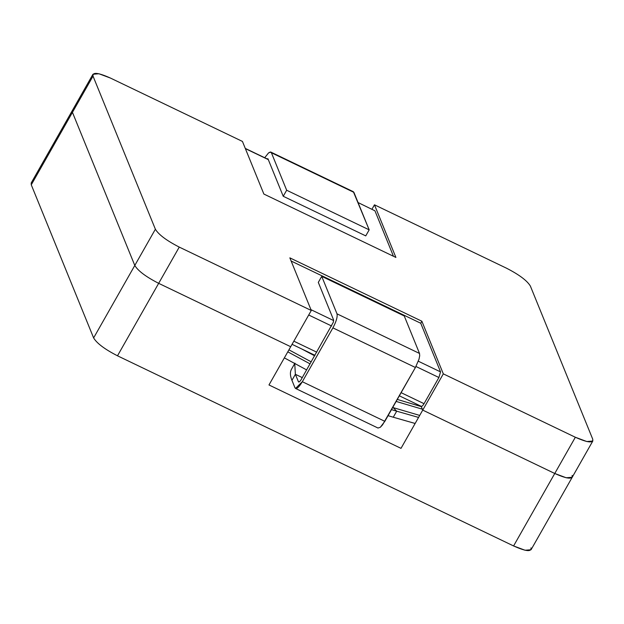 <?xml version="1.0" encoding="UTF-8"?>
<svg xmlns="http://www.w3.org/2000/svg" width="624" height="624" viewBox="0 0 624 624"><rect width="100%" height="100%" fill="white"/><g stroke="black" fill="none" stroke-linecap="round" stroke-linejoin="round"><path stroke-width="0.94" d="M530.977 547.88C531.617 552.061 525.829 551.421 513.591 545.953L117.499 355.805C104.855 349.323 96.892 343.364 93.623 337.927L31.27 184.821L32.83 182.075M422.729 410.101L554.759 473.483C566.998 478.951 572.793 479.591 572.146 475.41L572.216 477.274L566.225 477.773L554.759 473.483L513.591 545.953L525.057 550.243L531.047 549.744L572.216 477.274L566.225 477.773L554.759 473.483L422.729 410.101L401.006 448.352L268.975 384.961L290.698 346.718L158.668 283.335L290.698 346.718L268.975 384.961L401.006 448.352L422.729 410.101L554.759 473.483L575.344 437.252L443.313 373.862L422.729 410.101L421.106 406.115L422.729 410.101L443.313 373.862L575.344 437.252C587.582 442.712 593.377 443.36 592.73 439.179L530.377 286.073C527.108 280.636 519.145 274.677 506.501 268.195L374.47 204.812L395.905 257.447L263.874 194.056L242.44 141.43L110.409 78.047L242.44 141.43L263.874 194.056L395.905 257.447L374.47 204.812L506.501 268.195C519.145 274.677 527.108 280.636 530.377 286.073L592.73 439.179L592.8 441.035L586.81 441.535L575.344 437.252L554.759 473.483L422.729 410.101M92.953 74.256L72.368 110.495L72.439 112.351L93.023 76.12L92.953 74.256L98.943 73.757L110.409 78.047C98.171 72.579 92.383 71.939 93.023 76.12L155.376 229.219C158.644 234.655 166.608 240.614 179.252 247.096L311.282 310.479L290.698 346.718L158.668 283.335L290.698 346.718L311.282 310.479L179.252 247.096L158.668 283.335C146.024 276.853 138.06 270.894 134.792 265.457L72.439 112.351L31.27 184.821L93.623 337.927L134.792 265.457L93.623 337.927C96.892 343.364 104.855 349.323 117.499 355.805L158.668 283.335C146.024 276.853 138.06 270.894 134.792 265.457L72.439 112.351L72.368 110.495L31.2 182.965L31.27 184.821L73.999 109.606L72.439 112.351L134.792 265.457C138.06 270.894 146.024 276.853 158.668 283.335L117.499 355.805L513.591 545.953L554.759 473.483C566.998 478.951 572.793 479.591 572.146 475.41M310.955 309.676L333.653 320.572L310.955 309.676M418.33 361.226L440.544 371.888L420.74 323.248L291.151 261.035L420.74 323.248L421.879 321.235L443.313 373.862L421.879 321.235L289.848 257.852L421.879 321.235L420.74 323.248L440.544 371.888L438.906 377.512L424.039 403.681C422.62 406.006 421.645 406.817 421.106 406.115C421.645 406.817 422.62 406.006 424.039 403.681L438.906 377.512L415.974 366.499L438.906 377.512L440.544 371.888L418.33 361.226M311.282 310.479L289.848 257.852L311.282 310.479M371.966 209.219L374.47 204.812L371.966 209.219M179.252 247.096C166.608 240.614 158.644 234.655 155.376 229.219L134.792 265.457C138.06 270.894 146.024 276.853 158.668 283.335L179.252 247.096M155.376 229.219L93.023 76.12L72.439 112.351L134.792 265.457L155.376 229.219M374.377 210.538L374.946 210.811L393.463 256.269L374.946 210.811L358.067 202.55M268.304 159.619L245.357 148.606L268.304 159.619M331.633 326.009L308.708 315.011L331.633 326.009M293.849 341.18L316.766 352.186L293.849 341.18M401.123 392.675L424.039 403.681L401.123 392.675M314.691 355.844L301.813 349.003L314.691 355.844M288.928 349.83L311.259 361.881L288.928 349.83M397.293 399.422L421.317 406.622L397.293 399.422M422.354 409.188L396.146 401.435L422.354 409.188M310.112 363.893L287.789 351.842L310.112 363.893M284.357 357.88L306.68 369.931L284.357 357.88M392.714 407.472L419.71 415.42L392.714 407.472M418.564 417.433L396.7 411.185L393.268 417.222L415.132 423.47L393.268 417.222L396.7 411.185L418.564 417.433M393.151 407.62L396.7 411.185L391.49 409.625L396.7 411.185L393.151 407.62M266.908 158.792L267.969 158.792L283.234 196.271L286.666 190.234L271.401 152.755L270.348 151.999L268.577 152.88L264.709 157.732L268.577 152.88L270.847 152.092L353.363 191.716L369.182 229.85L365.75 235.888L369.182 229.85L286.666 190.234L283.234 196.271L365.75 235.888L283.234 196.271L267.969 158.792L266.908 158.792M291.541 369.143C289.918 371.951 290.051 375.687 291.946 380.336L295.378 374.299L302.312 377.629L295.378 374.299L298.49 381.888L299.543 381.701L300.799 380.219L333.356 322.179L333.567 319.87L318.302 282.391L321.734 276.354L336.999 313.833C337.646 316.852 336.281 321.539 332.904 327.881L302.328 381.716L295.542 388.448L294.98 387.793C296.306 389.61 298.756 387.59 302.328 381.716L332.904 327.881C336.281 321.539 337.646 316.852 336.999 313.833L321.734 276.354L404.258 315.97L419.515 353.449L419.702 355.735L418.993 359.213L415.42 367.497L382.535 424.882L380.328 427.276L377.98 428.025L380.328 427.276L384.844 421.333L415.42 367.497L418.993 359.213L419.702 355.735L419.515 353.449L404.258 315.97L321.734 276.354L318.302 282.391L333.567 319.87L333.356 322.179L300.799 380.219L299.543 381.701L298.49 381.888L295.378 374.299L291.946 380.336L294.98 387.793L291.946 380.336C290.051 375.687 289.918 371.951 291.541 369.143L294.941 363.16M298.412 381.755L298.99 382.028L298.412 381.755M388.058 415.67L393.268 417.222L388.058 415.67M294.754 363.605L295.378 374.299L294.739 363.628M353.917 192.371L271.401 152.755L286.666 190.234L369.182 229.85L353.917 192.371L270.348 151.999M336.999 313.833L419.515 353.449L336.999 313.833M332.904 327.881L415.42 367.497L332.904 327.881M302.328 381.716L384.844 421.333L302.328 381.716M592.8 441.035L572.216 477.274M421.333 406.38L399.337 395.819M314.98 355.321L292.063 344.323M245.279 148.403L268.226 159.424M378.066 428.064L295.542 388.448"/></g></svg>
